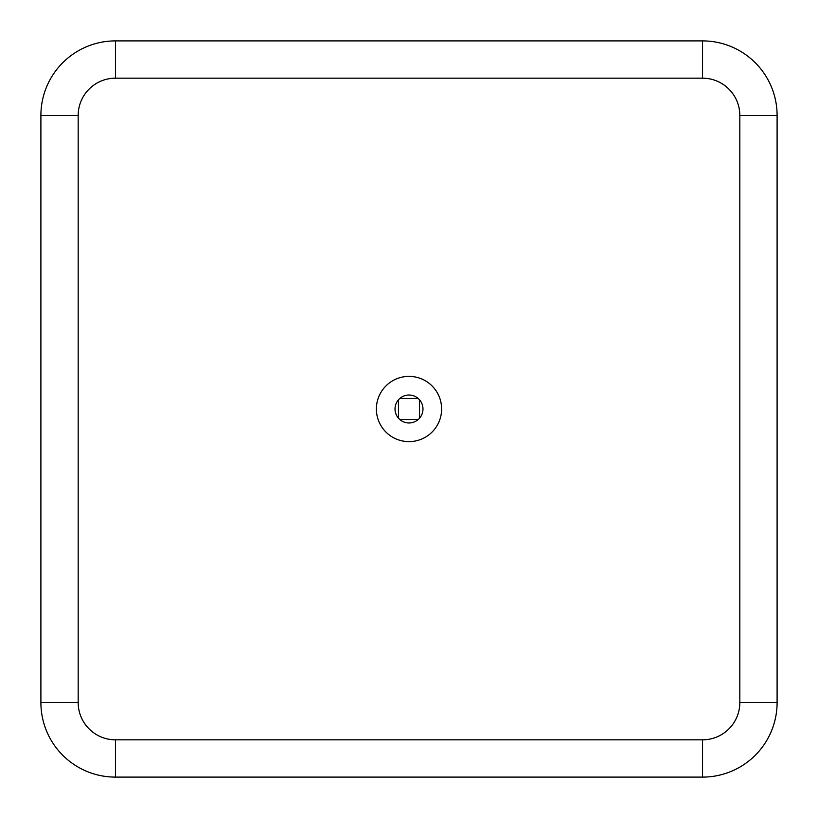 <?xml version="1.0" encoding="UTF-8"?>
<svg xmlns="http://www.w3.org/2000/svg" width="818" height="818" viewBox="0 0 818 818"><rect width="100%" height="100%" fill="white"/><g stroke="black" fill="none" stroke-linecap="round" stroke-linejoin="round"><path stroke-width="1.23" d="M409 376.382A32.618 32.618 0 0 0 376.382 409A32.618 32.618 0 0 0 409 441.618A32.618 32.618 0 0 0 441.618 409A32.618 32.618 0 0 0 409 376.382M409 422.978A13.978 13.978 0 0 1 395.022 409A13.978 13.978 0 0 1 409 395.022A13.978 13.978 0 0 1 422.978 409A13.978 13.978 0 0 1 409 422.978M115.45 739.82L115.45 777.1A74.55 74.55 0 0 1 40.9 702.55L40.9 115.45A74.55 74.55 0 0 1 115.45 40.9L702.55 40.9A74.55 74.55 0 0 1 777.1 115.45L777.1 702.55A74.55 74.55 0 0 1 702.55 777.1L115.45 777.1A74.55 74.55 0 0 1 40.9 702.55A74.55 74.55 0 0 0 115.45 777.1L702.55 777.1A74.55 74.55 0 0 0 777.1 702.55L777.1 115.45L739.82 115.45A37.28 37.28 0 0 0 702.55 78.18L115.45 78.18A37.28 37.28 0 0 0 78.18 115.45L78.18 702.55A37.28 37.28 0 0 0 115.45 739.82L702.55 739.82A37.28 37.28 0 0 0 739.82 702.55L739.82 115.45M418.182 398.458L399.818 398.458M399.818 419.542L418.182 419.542M419.542 418.182L419.542 399.818M398.458 399.818L398.458 418.182M702.55 78.18L702.55 40.9A74.55 74.55 0 0 1 777.1 115.45M78.18 115.45L40.9 115.45A74.55 74.55 0 0 1 115.45 40.9L115.45 78.18M739.82 702.55L777.1 702.55A74.55 74.55 0 0 1 702.55 777.1L702.55 739.82M78.18 702.55L40.9 702.55"/></g></svg>
